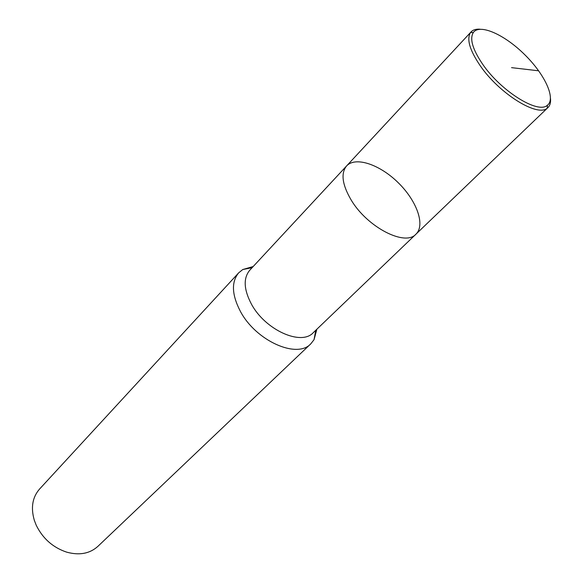 <?xml version="1.0" encoding="UTF-8"?>
<svg xmlns="http://www.w3.org/2000/svg" width="583" height="583" viewBox="0 0 583 583"><rect width="100%" height="100%" fill="white"/><g stroke="black" fill="none" stroke-linecap="round" stroke-linejoin="round"><path stroke-width="0.87" d="M253.182 266.533L242.776 269.528L238.687 272.829C231.196 281.924 231.772 294.794 240.415 311.424C256.01 340.946 297.053 359.128 310.819 343.802L314.048 339.663L316.875 329.206M313.246 332.689L415.963 234.169C405.178 246.667 367.414 227.355 351.214 200.086C342.185 184.68 340.647 173.289 346.608 165.922C340.647 173.289 342.185 184.68 351.214 200.086C367.414 227.355 405.178 246.667 415.963 234.169C425.539 225.067 416.779 200.822 398.284 182.77C379.934 164.566 355.55 156.2 346.608 165.922L249.757 270.221C243.177 278.186 243.738 289.489 251.441 304.137C265.25 330.022 301.258 346.12 313.246 332.696M238.687 272.822L39.549 489.064C32.408 497.284 30.666 507.706 34.324 520.327L36.212 525.203C42.763 538.532 52.907 547.51 66.644 552.137C79.324 555.592 89.716 553.682 97.827 546.409L310.819 343.802M480.144 29.216C476.1 28.895 473.075 29.791 471.079 31.883L470.525 32.553C466.466 39.097 469.679 50.123 480.152 65.617C499.23 93.652 537.679 117.467 547.313 108.11L547.969 107.549C550.039 105.516 550.877 102.477 550.498 98.432M482.702 64.298C501.089 91.254 538.058 114.224 547.357 105.29C556.204 98.724 544.792 74.274 524.525 54.474C504.404 34.535 479.773 23.509 473.352 32.466C469.483 38.777 472.594 49.387 482.702 64.298M511.561 67.65L538.663 70.805M314.048 339.67L315.76 330.284M242.768 269.528L252.126 267.67M415.963 234.169L547.969 107.549M346.608 165.922L471.079 31.883M547.313 108.11L547.357 105.283M470.525 32.553L473.352 32.466"/></g></svg>
